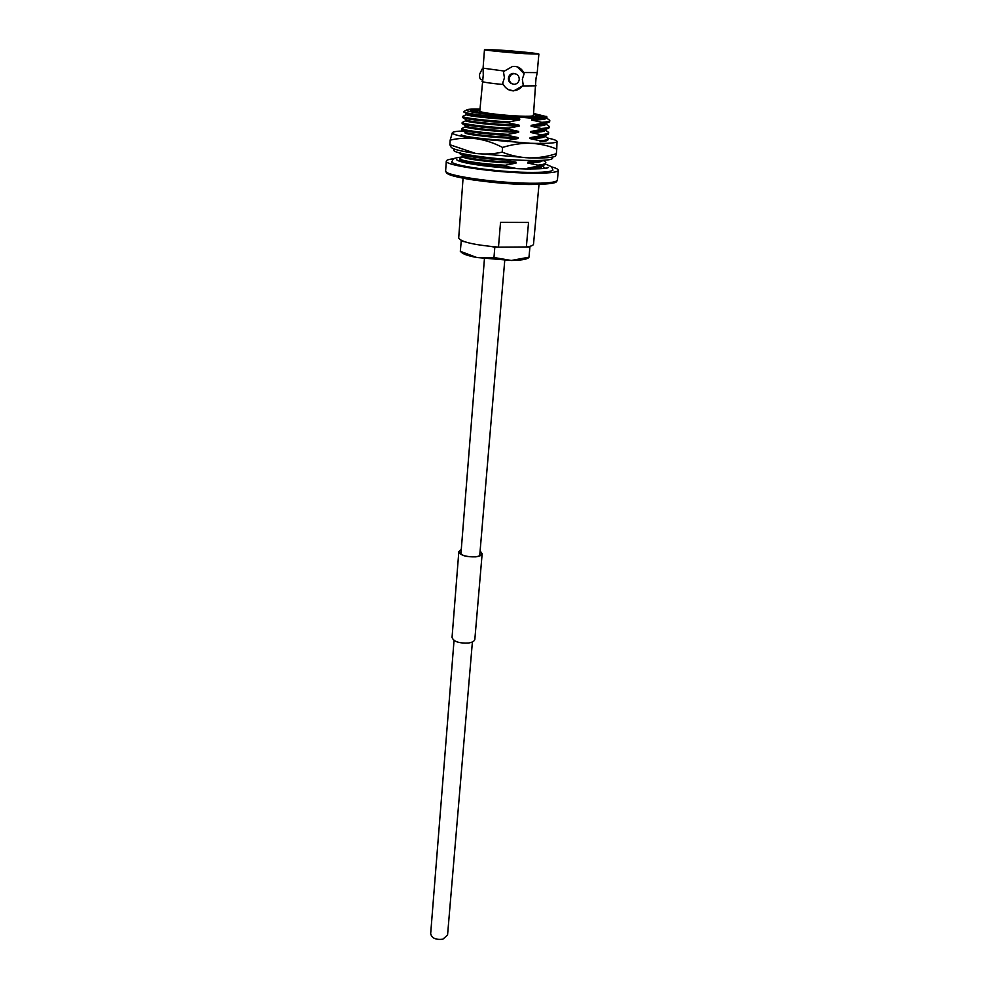 <?xml version="1.0" encoding="UTF-8"?>
<svg xmlns="http://www.w3.org/2000/svg" width="989" height="989" viewBox="0 0 989 989"><rect width="100%" height="100%" fill="white"/><g stroke="black" fill="none" stroke-linecap="round" stroke-linejoin="round"><path stroke-width="1.48" d="M472.396 641.948L447.56 935.038L442.837 939.204C435.778 939.995 431.723 938.153 430.672 933.653L454.038 640.439M522.489 85.956L523.181 84.745L522.34 79.169L524.121 73.779L523.638 72.518L537.225 72.617L535.939 79.182L533.417 115.552C533.022 116.245 528.423 116.43 519.621 116.096C502.659 115.453 478.837 112.462 479.813 111.139L483.275 74.855L483.065 68.167L504.402 71.072L503.562 72.234L504.427 77.834L502.672 83.224L503.314 84.547C505.725 88.651 509.199 90.765 513.748 90.877L522.489 85.956L536.05 85.808M483.077 68.13L484.474 49.611C483.534 50.155 507.765 52.602 524.961 53.678L538.869 54.074C539.574 53.505 515.751 51.107 498.802 50.031L484.474 49.611M537.225 72.617L538.869 54.074M482.545 79.602L481.099 79.454C479.962 79.244 479.455 77.538 479.566 74.348L482.063 69.131M536.186 77.105L535.853 80.27M479.9 109.989L475.35 110.78L477.39 112.523M475.35 110.78C474.188 112.326 502.016 115.824 521.821 116.578C532.07 116.962 537.423 116.739 537.88 115.923L533.516 114.403M479.937 109.42C473.818 109.42 470.653 109.742 470.455 110.397C469.095 112.177 501.312 116.232 524.257 117.098C536.087 117.543 542.256 117.283 542.776 116.343C542.677 115.664 539.611 114.823 533.578 113.834M542.38 116.677L535.976 114.984M519.25 79.367C519.126 75.708 517.346 73.816 513.909 73.681C511.251 74.15 509.706 75.794 509.273 78.613C509.372 82.161 511.09 84.053 514.404 84.3C517.16 83.929 518.78 82.285 519.25 79.367M515.553 73.816L513.031 73.347C510.373 73.816 508.841 75.448 508.408 78.267C508.358 80.974 509.52 82.804 511.906 83.731M524.046 53.554L537.027 53.913L499.655 50.155L486.316 49.734L524.046 53.554M451.788 161.504C449.686 165.225 494.834 171.876 527.05 172.37C543.505 172.618 552.109 171.765 552.839 169.811M454.124 158.722C449.068 159.229 446.459 160.02 446.299 161.096C443.925 165.212 494.055 172.593 529.82 173.149C548.03 173.421 557.524 172.469 558.328 170.306C558.34 169.218 555.905 168.006 550.984 166.684M463.062 178.23L458.698 238.028C460.948 241.959 474.201 244.988 498.481 247.151L500.533 222.377L528.546 222.451L526.346 246.978C530.969 246.335 533.355 245.396 533.516 244.184L538.993 184.473M548.277 119.261L549.773 120.349L549.637 121.721C549.179 122.475 546.546 123.019 541.725 123.341L541.811 122.327L531.637 120.04L531.711 119.15L536.087 118.532C542.949 118.42 546.608 117.963 547.053 117.147L546.497 116.43M549.797 120.547C549.686 121.387 547.028 121.981 541.811 122.327M547.634 125.257L549.192 126.394L549.056 127.841C548.549 128.607 545.916 129.163 541.156 129.51L541.255 128.508L531.093 126.246L531.167 125.343L541.725 123.341M549.229 126.617C549.118 127.507 546.46 128.125 541.255 128.508M547.004 131.24L548.623 132.402L548.475 133.935C547.918 134.714 545.298 135.295 540.6 135.666L540.699 134.652L530.537 132.427L530.623 131.537L541.156 129.51M548.672 132.687C548.561 133.602 545.903 134.257 540.699 134.652M546.373 137.199L548.042 138.411L547.894 140.018C547.3 140.809 544.679 141.402 540.043 141.798L540.13 140.797L529.993 138.596L530.079 137.706L540.6 135.666M548.104 138.72C547.993 139.672 545.335 140.364 540.13 140.797M543.826 160.836L545.743 162.196L545.557 164.174C544.791 165.027 542.219 165.682 537.831 166.152L537.917 165.163L527.829 163.074L527.903 162.196L536.804 160.515M545.879 162.715C545.755 163.803 543.097 164.607 537.917 165.163M543.196 166.696L545.26 168.278M523.638 72.518L523.391 72.024C521.042 67.957 517.432 66.078 512.586 66.411L504.402 71.072M482.372 80.282L482.063 81.407C482.941 82.198 490.025 83.249 503.314 84.547M482.409 80.121L482.719 78.811M459.996 153.023L459.959 153.616C459.526 155.446 481.68 158.858 505.799 160.107L516.073 162.221L515.998 163.098L505.379 165.237L505.292 166.239C481.322 165.015 459.267 161.541 459.539 159.612L459.613 158.5L461.035 157.795M505.379 165.237C481.037 163.989 458.797 160.465 459.601 158.561M505.799 160.107L505.874 159.291M497.096 158.549C474.003 156.596 461.653 154.605 460.033 152.59M507.345 141.6L507.419 140.586C483.052 139.313 460.701 136.123 461.319 134.591M462.135 123.402L462.123 123.452C461.344 124.812 483.819 127.865 508.371 129.163L518.706 131.426L518.632 132.328L507.938 134.368L507.852 135.394C483.337 134.096 460.899 130.956 461.678 129.51L462.827 128.026M507.938 134.368C483.646 133.095 461.319 130.004 461.752 128.558L461.752 128.521M508.371 129.163L508.457 128.15C484.239 126.864 461.925 123.872 462.197 122.512L463.198 122.018M464.558 111.114L463.507 111.633C462.84 113.142 488.64 116.578 514.033 117.926L519.769 118.989L519.695 119.879L508.976 121.894L508.89 122.92C484.301 121.61 461.789 118.631 462.555 117.37L463.569 115.985M508.976 121.894C484.833 120.609 462.543 117.728 462.642 116.442L462.629 116.381M514.033 117.926L519.917 117.197L536.087 118.532M533.603 113.451L546.62 116.665C546.348 117.543 541.428 117.876 531.847 117.691M519.917 117.197C494.735 115.849 465.325 111.868 466.61 110.088C466.969 109.26 471.432 108.914 479.974 109.05M546.287 117.654C544.964 118.544 540.105 119.039 531.711 119.15M519.769 118.989C494.413 118.272 465.287 114.909 466.351 113.673L466.301 114.613L462.642 116.442M547.955 122.549L545.928 123.538C545.124 124.602 540.204 125.207 531.167 125.343M508.89 122.92L519.237 125.22C493.919 124.552 464.842 121.103 465.906 119.756L465.856 120.695L462.197 122.512M547.3 128.694L545.359 129.646C544.482 130.733 539.574 131.364 530.623 131.537M518.706 131.426C493.424 130.795 464.397 127.272 465.473 125.826L465.399 126.703L461.752 128.558M546.657 134.813L544.778 135.728C543.839 136.841 538.943 137.508 530.079 137.706M507.852 135.394L518.174 137.619C492.93 137.038 463.952 133.428 465.028 131.883L464.966 132.749C464.224 134.368 493.041 137.928 518.1 138.509L507.419 140.586M541.824 160.379C539.883 161.331 535.247 161.936 527.903 162.196M516.073 162.221C491.174 161.788 462.568 157.919 463.285 155.953L463.223 156.769L459.613 158.5M543.381 165.212L541.885 165.929C540.649 167.166 535.803 167.945 527.372 168.278L537.831 166.152M505.292 166.239L515.553 168.328L506.912 168.043M463.05 162.221L460.862 160.539M546.534 117.555L546.484 118.124C546.212 119.273 541.267 119.916 531.637 120.04M519.695 119.879C494.846 119.187 466.14 115.923 466.301 114.613M545.99 123.514L545.928 124.206C545.656 125.405 540.711 126.085 531.093 126.246M519.237 125.22L519.163 126.11C494.24 125.455 465.498 122.092 465.856 120.695M545.421 129.608L545.359 130.276C545.087 131.512 540.142 132.229 530.537 132.427M519.163 126.11L508.457 128.15M518.632 132.328C493.647 131.71 464.867 128.236 465.411 126.74M544.865 135.691L544.803 136.321C544.531 137.607 539.586 138.373 529.993 138.596M542.602 160.342C542.293 161.813 537.373 162.715 527.829 163.074M515.998 163.098C490.89 162.666 462.123 158.735 463.223 156.769M542.096 165.831L542.059 166.3C541.848 167.636 537.905 168.538 530.215 169.008M518.174 137.619L518.1 138.509M527.31 168.983L527.372 168.278M526.346 246.978L498.481 247.151M508.828 89.814L513.402 90.728C517.593 90.494 520.857 88.503 523.181 84.745M524.121 73.779L517.272 66.856M477.378 110.162L470.789 110.793M535.593 117.308L537.88 115.923M493.968 257.523L511.325 260.466C520.56 260.305 526.235 259.464 528.361 257.919L528.991 257.189L511.325 260.466L476.785 257.511L460.318 251.317L461.542 252.43C463.272 254.198 468.353 255.891 476.785 257.511L493.968 257.523L494.821 247.176L529.919 246.966L528.991 257.189M529.919 246.966L529.968 246.31M461.294 240.451L460.318 251.317M461.059 241.081L464.509 241.712M491.298 246.533L494.821 247.176M450.18 140.117C458.772 138.126 467.537 137.669 476.475 138.757C460.219 136.433 452.171 134.417 452.344 132.736L450.18 140.117L449.859 144.728L451.095 147.138M502.573 147.435C511.795 144.518 521.067 143.133 530.388 143.281L476.475 138.757C485.414 140.117 494.117 143.022 502.573 147.435L502.189 152.158C493.202 154.111 484.264 154.519 475.375 153.369L449.859 144.728M556.77 149.067L557.005 141.402C556.56 143.121 547.696 143.739 530.388 143.281C539.561 143.714 548.363 145.643 556.77 149.067L556.337 153.691C547.337 156.596 538.251 157.993 529.09 157.894C519.831 157.498 510.868 155.582 502.189 152.158M547.795 138.077C553.593 139.301 556.659 140.389 556.992 141.34L556.869 141.093M555.682 155.842L556.337 153.691M451.355 147.324C452.455 149.141 460.466 151.156 475.375 153.369L529.09 157.894C545.248 158.24 554.087 157.572 555.583 155.891M452.406 132.625C453.209 131.71 456.992 131.154 463.767 130.956M453.988 148.943L453.914 150.13C451.886 153.493 495.983 159.785 527.434 160.428C543.505 160.75 551.899 160.02 552.604 158.24L552.715 157.066M461.27 549.575L459.081 551.738C460.701 555.398 466.252 557.054 475.746 556.745C479.566 556.226 481.618 555.188 481.915 553.617L480.098 551.12M461.282 549.414L458.822 551.726C460.478 555.459 466.165 557.153 475.87 556.832C479.764 556.3 481.866 555.237 482.162 553.642L480.11 550.96M458.822 551.726L452.047 637.448C453.617 641.626 459.156 643.48 468.65 642.998C472.47 642.356 474.535 641.132 474.844 639.314L482.162 553.642M557.388 180.085L556.745 181.383C555.052 180.913 562.667 184.313 528.126 184.51L475.054 180.221C452.702 176.944 446.027 173.273 446.534 172.852L445.631 170.899C443.245 175.263 493.239 182.829 528.93 183.237C547.09 183.435 556.572 182.384 557.388 180.085L558.328 170.306M446.917 172.407C444.494 176.697 493.264 184.127 528.089 184.498M460.899 554.248L484.437 258.722M479.702 555.793L504.749 260.391M513.909 73.681L513.031 73.347M445.631 170.899L446.299 161.096M462.123 123.452L462.184 122.463M464.471 112.252L466.375 113.611M463.433 117.926L465.93 119.706M463.05 124.058L465.473 125.776M462.679 130.177L465.04 131.846M461.22 154.494L463.285 155.953M546.497 117.975L549.773 120.349M545.94 124.033L549.192 126.394M545.384 130.066L548.623 132.402M544.828 136.086L548.042 138.411M543.109 160.317L545.743 162.196M542.096 165.905L545.162 168.105M466.61 110.088L463.507 111.633M451.664 162.208C453.939 158.512 450.897 158.549 463.037 156.818M546.744 167.994L548.363 167.289C548.499 168.451 540.884 169.008 525.53 168.946C499.037 168.377 460.713 163.692 456.621 159.748L458.105 160.713M552.851 170.528C551.862 166.82 552.863 167.017 545.557 164.174"/></g></svg>
